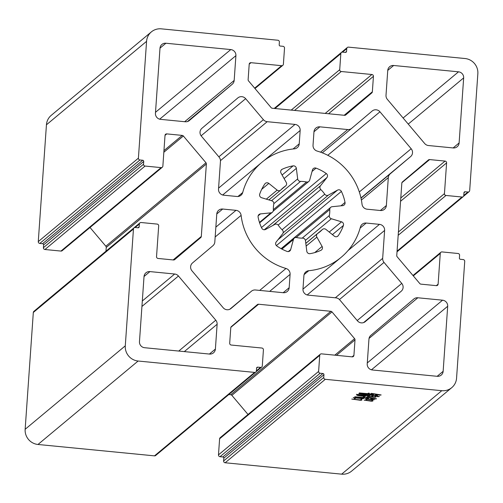 <?xml version="1.0" encoding="UTF-8"?>
<svg xmlns="http://www.w3.org/2000/svg" width="503" height="503" viewBox="0 0 503 503"><rect width="100%" height="100%" fill="white"/><g stroke="black" fill="none" stroke-linecap="round" stroke-linejoin="round"><path stroke-width="0.75" d="M278.159 225.036L320.776 189.518A28.684 27.904 -129.8 0 1 324.731 194.196A2.811 2.735 -129.8 0 0 328.371 195.12L337.532 190.115A2.811 2.735 -129.8 0 1 341.392 191.417A45 43.774 -129.8 0 1 345.02 202.42A2.811 2.735 -129.8 0 1 342.656 205.652L332.194 206.702A2.811 2.735 -129.8 0 0 330.741 207.305L281.114 248.671M273.821 203.665L300.524 181.407A28.684 27.904 -129.8 0 1 303.542 181.539A28.684 27.904 -129.8 0 1 306.534 181.992A2.811 2.735 -129.8 0 0 309.691 180.074L312.47 169.926A2.811 2.735 -129.8 0 1 316.041 168.128A45 43.774 -129.8 0 1 326.29 173.541A2.811 2.735 -129.8 0 1 326.931 177.572L320.468 185.77A2.811 2.735 -129.8 0 0 320.776 189.518M305.799 243.345L322.247 229.632A28.684 27.904 -129.8 0 1 319.933 231.808A28.684 27.904 -129.8 0 1 317.701 233.48A2.811 2.735 -129.8 0 0 316.877 237.12L322.115 246.464A2.811 2.735 -129.8 0 1 320.92 250.312A45 43.774 -129.8 0 1 310.062 253.663A2.811 2.735 -129.8 0 1 306.786 251.192L305.459 240.648A2.811 2.735 -129.8 0 0 302.611 238.139A28.684 27.904 -129.8 0 1 296.6 237.554A2.811 2.735 -129.8 0 0 293.438 239.472L290.665 249.62A2.811 2.735 -129.8 0 1 287.087 251.418A45 43.774 -129.8 0 1 276.845 246.005A2.811 2.735 -129.8 0 1 276.204 241.974L282.661 233.776A2.811 2.735 -129.8 0 0 282.359 230.028A28.684 27.904 -129.8 0 1 278.404 225.35A2.811 2.735 -129.8 0 0 274.764 224.426L265.603 229.431A2.811 2.735 -129.8 0 1 261.742 228.129A45 43.774 -129.8 0 1 258.108 217.12A2.811 2.735 -129.8 0 1 260.479 213.894L270.941 212.844A2.811 2.735 -129.8 0 0 273.355 210.053A28.684 27.904 -129.8 0 1 273.777 204.023A2.811 2.735 -129.8 0 0 271.783 200.798L261.61 197.729A2.811 2.735 -129.8 0 1 259.718 194.089A45 43.774 -129.8 0 1 264.829 183.935A2.811 2.735 -129.8 0 1 268.822 183.4L277.159 190.115A2.811 2.735 -129.8 0 0 280.881 189.908A28.684 27.904 -129.8 0 1 283.202 187.738A28.684 27.904 -129.8 0 1 285.434 186.066A2.811 2.735 -129.8 0 0 286.251 182.426L281.02 173.082A2.811 2.735 -129.8 0 1 282.214 169.234A45 43.774 -129.8 0 1 293.073 165.883A2.811 2.735 -129.8 0 1 296.349 168.354L297.675 178.898A2.811 2.735 -129.8 0 0 300.524 181.407M322.247 229.632A2.811 2.735 -129.8 0 1 325.969 229.431L334.313 236.146A2.811 2.735 -129.8 0 0 338.299 235.611L337.18 236.542M351.691 128.34A5.627 5.47 -129.8 0 0 351.723 128.315L372.151 111.037A5.627 5.47 -129.8 0 1 372.176 111.012A5.627 5.47 -129.8 0 1 379.96 111.804L411.177 148.75A5.627 5.47 -129.8 0 1 410.63 156.578L390.202 173.856A5.627 5.47 -129.8 0 0 388.31 177.609L386.361 205.52A5.627 5.47 -129.8 0 1 380.45 210.512L367.127 209.21A5.627 5.47 -129.8 0 1 362.022 204.187A61.869 60.184 50.2 0 0 317.135 151.07A5.627 5.47 -129.8 0 1 313.029 145.191L313.966 131.83A5.627 5.47 -129.8 0 1 319.87 126.838L347.705 129.554A5.627 5.47 -129.8 0 0 351.691 128.34L322.304 152.83L351.66 128.366M241.868 96.677A5.627 5.47 -129.8 0 1 245.653 98.676L263.409 119.689A5.627 5.47 -129.8 0 0 267.2 121.688L295.028 124.411A5.627 5.47 -129.8 0 1 300.159 130.484L299.228 143.839A5.627 5.47 -129.8 0 1 294.362 148.844A61.869 60.184 50.2 0 0 261.956 162.243A61.869 60.184 50.2 0 0 242.71 192.523A5.627 5.47 -129.8 0 1 236.97 196.491L223.646 195.189A5.627 5.47 -129.8 0 1 218.516 189.115L220.465 161.212A5.627 5.47 -129.8 0 0 219.119 157.137L201.37 136.131A5.627 5.47 -129.8 0 1 201.917 128.303L237.85 97.915A5.627 5.47 -129.8 0 1 237.875 97.89A5.627 5.47 -129.8 0 1 241.868 96.677M351.786 399.074L353.653 399.256L355.231 397.936L353.244 397.496L363.738 398.521L362.493 398.646L360.947 399.935L361.883 400.162L360.318 400.275L351.786 399.074M367.693 393.855L361.808 393.277L363.059 393.88L359.268 392.931L367.926 393.66L368.146 393.201L369.189 393.157L368.51 393.717L372.434 394.101L372.811 393.792L371.283 393.327L381.167 394.956L379.696 395.176L376.816 394.566L376.313 394.981L377.118 395.226L375.282 395.295L376.263 394.478L373.345 393.893L372.635 394.484L373.515 394.754L371.566 394.83L372.207 394.295L368.284 393.912L368.932 394.371L366.983 394.446L367.706 393.642M368.014 393.591L368.146 393.201M325.29 379.312L441.785 390.693L341.656 474.153L225.155 462.766L325.29 379.312A1.685 1.641 50.2 0 1 323.75 377.489L223.615 460.943A1.685 1.641 50.2 0 0 225.155 462.766M359.085 395L359.475 395.037L359.217 395.528L364.417 396.037L365.147 395.427L356.375 394.339L365.379 395.239L366.109 394.629L358.802 393.679L367.831 394.566L365.97 395.295L368.913 395.578L369.479 395.106L368.548 394.786L377.577 395.666L376.219 396.062L379.375 396.54L377.847 396.716L376.093 396.169L375.169 396.936L375.892 397.156L374.389 397.225L367.649 396.452L367.309 396.188L368.68 395.773L365.738 395.484L365.027 396.081L365.75 396.301L364.241 396.364L358.696 395.691L356.759 395.207L359.085 395M359.475 395.037L359.217 395.528M364.109 400.13L365.48 400.262L366.712 399.244L365.404 398.866L374.232 399.728L373.182 399.872L371.987 400.866L372.849 401.067L371.365 401.205L364.109 400.13M362.927 397.647L357.432 397.112L358.52 397.848L354.791 396.754L363.172 397.439L363.43 396.949L364.474 396.905L363.763 397.496L367.687 397.879L368.058 397.565L366.549 397.087L376.558 398.797L375.005 398.992L372.044 398.357L371.51 398.797L372.553 399.118L370.409 399.175L371.491 398.269L368.592 397.672L367.743 398.382L368.705 398.672L366.656 398.741L367.435 398.087L363.512 397.703L363.179 397.986L364.141 398.275L362.11 398.326L362.94 397.414M363.298 397.332L363.43 396.949M341.656 474.153A14.059 13.682 50.2 0 0 351.628 471.11L451.757 387.656A14.059 13.682 -129.8 0 1 441.785 390.693M223.615 460.943L223.81 458.176A1.125 1.094 50.2 0 0 222.785 456.963L220.025 456.693L320.153 373.232A1.685 1.641 -129.8 0 1 318.613 371.415L218.484 454.869A1.685 1.641 50.2 0 0 220.025 456.693M219.604 438.811L319.738 355.357A1.685 1.641 -129.8 0 1 320.31 354.225L220.182 437.679A1.685 1.641 50.2 0 0 219.604 438.811L218.484 454.869M228.79 394.559L230.72 394.748A1.685 1.641 50.2 0 1 231.858 395.352L248.017 414.478M154.484 455.863A1.685 1.641 50.2 0 0 155.679 455.498L255.813 372.038A1.685 1.641 -129.8 0 1 254.619 372.402L154.484 455.863L37.983 444.476L138.118 361.022L254.619 372.402M33.317 312.476L133.452 229.016A1.685 1.641 -129.8 0 1 134.024 227.884L33.896 311.338A1.685 1.641 50.2 0 0 33.317 312.476L25.15 429.285A14.059 13.682 50.2 0 0 37.983 444.476M135.169 227.513L139.356 224.024A1.685 1.641 -129.8 0 1 139.935 222.886L39.8 306.34A1.685 1.641 50.2 0 0 39.517 306.654M90.012 227.494L105.837 246.225A1.685 1.641 50.2 0 1 106.24 247.445L105.982 251.186M60.957 251.072A1.685 1.641 50.2 0 0 62.158 250.708L162.287 167.254A1.685 1.641 -129.8 0 1 161.092 167.618L60.957 251.072L44.949 249.507L145.078 166.053A1.685 1.641 -129.8 0 1 143.537 164.23L43.409 247.683A1.685 1.641 50.2 0 0 44.949 249.507M43.409 247.683L43.604 244.917A1.125 1.094 50.2 0 0 42.573 243.704L39.812 243.433L139.947 159.979A1.685 1.641 -129.8 0 1 138.407 158.156L38.272 241.61A1.685 1.641 50.2 0 0 39.812 243.433M294.563 110.427L341.254 71.514L371.893 74.507A1.685 1.641 -129.8 0 1 373.433 76.33L372.352 91.804A1.685 1.641 -129.8 0 1 371.786 92.929L345.762 114.942A1.685 1.641 -129.8 0 1 344.555 115.313L272.28 108.252A1.685 1.641 -129.8 0 1 271.142 107.648L248.526 80.889A1.685 1.641 -129.8 0 1 248.124 79.663L249.205 64.189A1.685 1.641 -129.8 0 1 250.978 62.693L281.623 65.686A1.685 1.641 -129.8 0 0 283.396 64.189L284.516 48.131A1.685 1.641 -129.8 0 0 282.975 46.307L280.215 46.037A1.125 1.094 -129.8 0 1 279.19 44.824L279.385 42.057A1.685 1.641 -129.8 0 0 277.845 40.234L161.344 28.847A14.059 13.682 50.2 0 0 151.372 31.89L51.243 115.344A14.059 13.682 50.2 0 0 46.439 124.794L38.272 241.61M413.315 275.889L440.27 253.424A1.685 1.641 -129.8 0 1 442.043 251.928L458.051 253.493A1.685 1.641 -129.8 0 1 459.591 255.317L459.396 258.083A1.125 1.094 -129.8 0 0 460.427 259.296L463.188 259.567A1.685 1.641 -129.8 0 1 464.728 261.39L456.561 378.206A14.059 13.682 -129.8 0 1 451.757 387.656M296.173 237.498L329.773 209.493A2.811 2.735 -129.8 0 1 330.741 207.305M329.773 209.493A28.684 27.904 -129.8 0 1 329.352 215.523L302.215 238.139M329.232 232.059L341.524 221.817L331.351 218.748A2.811 2.735 -129.8 0 1 329.352 215.523M341.524 221.817A2.811 2.735 -129.8 0 1 343.411 225.457A45 43.774 -129.8 0 1 338.299 235.611M308.773 270.702A61.869 60.184 50.2 0 0 341.179 257.303A61.869 60.184 50.2 0 0 360.425 227.023A5.627 5.47 -129.8 0 1 366.165 223.049L379.482 224.357A5.627 5.47 -129.8 0 1 384.619 230.431L382.67 258.335A5.627 5.47 -129.8 0 0 384.009 262.409L401.765 283.415A5.627 5.47 -129.8 0 1 401.212 291.243L365.285 321.631A5.627 5.47 -129.8 0 1 357.476 320.864L339.726 299.857A5.627 5.47 -129.8 0 0 335.935 297.858L308.106 295.135A5.627 5.47 -129.8 0 1 302.969 289.062L303.906 275.701A5.627 5.47 -129.8 0 1 308.773 270.702L304.095 274.6M209.481 354.062L144.606 347.718A5.627 5.47 -129.8 0 1 139.469 341.644L144.021 276.593A5.627 5.47 -129.8 0 1 149.932 271.595L174.667 274.016A5.627 5.47 -129.8 0 1 178.458 276.015L215.781 320.185A5.627 5.47 -129.8 0 1 217.126 324.259L215.391 349.063A5.627 5.47 -129.8 0 1 209.481 354.062M251.412 291.231L230.984 308.502A5.627 5.47 -129.8 0 1 223.175 307.742L191.951 270.796A5.627 5.47 -129.8 0 1 192.498 262.968L212.932 245.69A5.627 5.47 -129.8 0 0 214.819 241.93L216.774 214.026A5.627 5.47 -129.8 0 1 222.678 209.034L236.001 210.336A5.627 5.47 -129.8 0 1 241.113 215.359A61.869 60.184 50.2 0 0 285.993 268.476A5.627 5.47 -129.8 0 1 290.099 274.355L289.168 287.71A5.627 5.47 -129.8 0 1 283.258 292.708L255.43 289.986A5.627 5.47 -129.8 0 0 251.443 291.206L229.739 309.288L251.412 291.231A5.627 5.47 -129.8 0 1 251.443 291.206M232.279 84.208L189.329 120.531A5.627 5.47 -129.8 0 1 189.304 120.557A5.627 5.47 -129.8 0 1 185.311 121.77L160.576 119.349A5.627 5.47 -129.8 0 1 155.44 113.276L159.992 48.225A5.627 5.47 -129.8 0 1 165.896 43.233L230.776 49.571A5.627 5.47 -129.8 0 1 235.907 55.644L234.172 80.449A5.627 5.47 -129.8 0 1 232.279 84.208L187.481 121.55M370.849 335.338L413.799 299.015A5.627 5.47 -129.8 0 1 417.817 297.776L442.558 300.19A5.627 5.47 -129.8 0 1 447.689 306.27L443.143 371.321A5.627 5.47 -129.8 0 1 437.233 376.313L372.358 369.975A5.627 5.47 -129.8 0 1 367.221 363.902L368.957 339.097A5.627 5.47 -129.8 0 1 370.849 335.338M393.648 65.484L458.529 71.822A5.627 5.47 -129.8 0 1 463.659 77.902L459.113 142.953A5.627 5.47 -129.8 0 1 453.203 147.945L428.468 145.53A5.627 5.47 -129.8 0 1 424.677 143.525L387.354 99.361A5.627 5.47 -129.8 0 1 386.008 95.287L387.744 70.483A5.627 5.47 -129.8 0 1 393.648 65.484L387.75 70.407M151.372 31.89A14.059 13.682 50.2 0 0 146.574 41.34L138.407 158.156M139.947 159.979L142.707 160.25A1.125 1.094 -129.8 0 1 143.732 161.463L143.537 164.23M145.078 166.053L161.092 167.618M165.015 135.37L166.789 133.892A1.685 1.641 -129.8 0 0 165.015 135.395L162.865 166.122A1.685 1.641 -129.8 0 1 162.287 167.254M166.789 133.892L182.218 135.401A1.685 1.641 -129.8 0 1 183.356 136.005L205.972 162.765A1.685 1.641 -129.8 0 1 206.375 163.991L201.307 236.454A1.685 1.641 -129.8 0 1 200.741 237.586L174.711 259.592A1.685 1.641 -129.8 0 1 174.704 259.605A1.685 1.641 -129.8 0 1 173.504 259.969L158.074 258.46A1.685 1.641 -129.8 0 1 156.534 256.637L158.684 225.91A1.685 1.641 -129.8 0 0 157.143 224.087L141.129 222.521A1.685 1.641 -129.8 0 0 139.935 222.886M139.356 224.024L139.168 226.79A1.125 1.094 -129.8 0 1 137.985 227.79L135.225 227.519A1.685 1.641 -129.8 0 0 134.024 227.884M133.452 229.016L125.285 345.831A14.059 13.682 50.2 0 0 138.118 361.022M256.58 368.121L257.762 367.14A1.125 1.094 -129.8 0 0 256.58 368.139L256.392 370.906A1.685 1.641 -129.8 0 1 255.813 372.038M257.762 367.14L260.523 367.41L256.392 370.849M230.858 327.334L258.58 304.233A1.685 1.641 -129.8 0 0 257.379 304.598A1.685 1.641 -129.8 0 1 257.379 304.598L231.349 326.617A1.685 1.641 -129.8 0 0 230.776 327.742L229.695 343.216A1.685 1.641 -129.8 0 0 231.235 345.039L261.881 348.032A1.685 1.641 -129.8 0 1 263.421 349.855L262.296 365.907A1.685 1.641 -129.8 0 1 260.523 367.41M258.58 304.233L330.848 311.294A1.685 1.641 -129.8 0 1 331.986 311.898L354.602 338.657A1.685 1.641 -129.8 0 1 355.005 339.883L353.923 355.351A1.685 1.641 -129.8 0 1 352.15 356.853L321.511 353.861A1.685 1.641 -129.8 0 0 320.31 354.225M319.738 355.357L318.613 371.415M320.153 373.232L322.913 373.503A1.125 1.094 -129.8 0 1 323.945 374.722L323.75 377.489M440.27 253.424L438.119 284.151A1.685 1.641 -129.8 0 1 436.346 285.647L420.917 284.145A1.685 1.641 -129.8 0 1 419.779 283.541L397.163 256.775A1.685 1.641 -129.8 0 1 396.76 255.555L401.828 183.086A1.685 1.641 -129.8 0 1 402.394 181.96L428.418 159.948A1.685 1.641 -129.8 0 1 428.43 159.941A1.685 1.641 -129.8 0 1 429.625 159.577L445.054 161.086A1.685 1.641 -129.8 0 1 446.595 162.909L444.451 193.636L398.407 232.009M398.175 235.31L445.991 195.46A1.685 1.641 -129.8 0 1 444.451 193.636M445.991 195.46L461.999 197.025L397.068 251.142M463.967 192.737L465.149 191.756A1.125 1.094 -129.8 0 0 463.967 192.756L463.772 195.522A1.685 1.641 -129.8 0 1 461.999 197.025M465.149 191.756L467.909 192.027L463.779 195.472M342.549 52.13L346.743 48.64A1.685 1.641 -129.8 0 1 348.516 47.137L465.017 58.524A14.059 13.682 50.2 0 1 477.85 73.715L469.683 190.524A1.685 1.641 -129.8 0 1 467.909 192.027M346.743 48.64L346.548 51.407A1.125 1.094 -129.8 0 1 345.366 52.406L342.606 52.136A1.685 1.641 -129.8 0 0 341.411 52.501L274.286 108.447M274.99 108.516L340.833 53.632A1.685 1.641 -129.8 0 1 341.411 52.501M340.833 53.632L339.714 69.691L291.224 110.1M341.254 71.514A1.685 1.641 -129.8 0 1 339.714 69.691M366.008 394.71L365.97 395.295M376.257 395.547L376.219 396.062M377.872 396.326L377.847 396.716M376.137 395.534L376.093 396.169M375.213 396.358L375.169 396.936M374.414 396.88L374.389 397.225M365.775 394.905L365.738 395.484M365.065 395.496L365.027 396.081M364.266 396.018L364.241 396.364M358.74 395.081L358.696 395.691M374.565 396.892L375.955 395.742L373.402 395.49L372.013 396.647L374.565 396.892M372.057 396.062L372.013 396.647M371.428 396.59L372.811 395.433L370.07 395.163L368.68 396.32L371.428 396.59M368.73 395.565L368.68 396.32M368.548 393.183L368.51 393.717M379.721 394.754L379.696 395.176M376.363 394.258L376.313 394.981M372.673 393.906L372.635 394.484M368.334 393.195L368.284 393.912M368.089 393.509L368.051 394.107M372.031 400.287L371.987 400.866M371.396 400.816L371.365 401.205M371.365 400.841L372.591 399.816L367.297 399.3L366.071 400.319L371.365 400.841M366.109 399.74L366.071 400.319M360.984 399.357L360.947 399.935M360.349 399.885L360.318 400.275M360.318 399.91L361.902 398.59L355.822 397.992L354.238 399.313L360.318 399.91M354.282 398.734L354.238 399.313M363.801 396.936L363.763 397.496M375.037 398.571L375.005 398.992M371.566 398.03L371.51 398.797M367.781 397.798L367.743 398.382M363.568 396.942L363.512 397.703M363.216 397.401L363.179 397.986M276.386 245.596L341.392 191.417M312.049 171.46L316.041 168.128M296.349 168.354L284.088 178.565M268.822 183.4L261.692 189.342M293.438 239.472L281.9 249.092M379.96 111.804L327.786 155.289M245.653 98.676L201.112 135.804M306.534 181.992L273.349 209.657M345.02 202.42L340.946 205.821M328.371 195.12L283.145 232.814M277.92 239.793L337.532 190.115M326.931 177.572L264.308 229.764M272.808 225.489L320.468 185.77M326.29 173.541L261.472 227.557M271.507 200.71L297.675 178.898M281.152 170.121L282.214 169.234M293.073 165.883L282.108 175.025M266.32 199.15L277.159 190.115M260.479 213.894L258.165 215.818M259.466 222.408L270.941 212.844M288.307 251.582L290.665 249.62M316.877 237.12L306.138 246.068M314.752 252.594L322.115 246.464M332.414 234.618L343.411 225.457M331.351 218.748L305.409 240.371M388.31 177.609L361.393 200.049M380.375 210.506L386.361 205.52M410.63 156.578L360.965 197.975M361.009 198.182L390.202 173.856M359.312 191.976L411.177 148.75M319.87 126.838L313.973 131.755M320.562 152.176L347.705 129.554M290.099 274.355L269.671 291.382M283.183 292.702L289.168 287.71M241.113 215.359L215.165 236.982M259.686 290.407L285.993 268.476M222.678 209.034L216.78 213.951M215.856 227.123L236.001 210.336M237.938 196.503L242.71 192.523M300.159 130.484L264.113 160.532M293.067 148.976L299.228 143.839M267.2 121.688L220.477 160.627M218.585 188.122L295.028 124.411M218.855 156.817L263.409 119.689M463.659 77.902L408.247 124.084M453.128 147.939L459.113 142.953M403.11 118.01L458.529 71.822M281.623 65.686L254.669 88.151M249.211 64.17L250.978 62.693M344.939 115.306L371.786 92.929M372.352 91.804L344.19 115.275M328.541 113.747L373.433 76.33M371.893 74.507L325.202 113.42M400.551 201.282L446.595 162.909M445.054 161.086L400.784 197.987M401.91 182.683L429.625 159.577M438.119 284.151L436.321 285.647M353.923 355.351L352.131 356.853M336.482 355.319L355.005 339.883M354.602 338.657L334.809 355.156M231.858 395.352L331.986 311.898M330.848 311.294L230.72 394.748M125.285 345.831L25.15 429.285M173.893 259.957L200.741 237.586M201.307 236.454L173.139 259.932M106.24 247.445L206.375 163.991M205.972 162.765L105.837 246.225M163.833 152.271L183.356 136.005M182.218 135.401L163.947 150.63M46.439 124.794L146.574 41.34M417.817 297.776L369.045 338.425M367.291 362.921L442.558 300.19M447.689 306.27L371.453 369.812M437.157 376.307L443.143 371.321M235.907 55.644L159.671 119.186M184.67 121.707L234.172 80.449M165.896 43.233L159.998 48.15M155.509 112.301L230.776 49.571M217.126 324.259L184.318 351.603M209.405 354.049L215.391 349.063M178.458 276.015L141.934 306.459M178.741 351.056L215.781 320.185M149.932 271.595L144.028 276.518M142.318 300.976L174.667 274.016M366.165 223.049L360.135 228.079M348.013 250.582L379.482 224.357M401.212 291.243L363.606 322.593M384.009 262.409L339.443 299.549M357.205 320.549L401.765 283.415M384.619 230.431L307.182 294.965M335.319 297.795L382.67 258.335M223.81 458.176L323.945 374.722M324.731 194.196L282.07 229.745M285.434 186.066L281.152 189.631M222.785 456.963L322.913 373.503M346.548 51.407L345.354 52.406M139.168 226.79L137.967 227.79M43.604 244.917L143.732 161.463M142.707 160.25L42.573 243.704M294.312 238.114L281.435 248.847M322.48 229.418L305.793 243.326M261.956 162.243L222.653 195.001M341.179 257.303L302.963 289.15M308.823 181.432L273.179 211.134M285.647 185.903L281.058 189.725M280.655 190.121L268.891 199.924M272.393 212.241L259.623 222.879M317.481 233.644L305.799 243.383M282.818 65.321L254.983 88.522M347.322 47.502L274.21 108.441M469.104 191.662L463.483 196.346M463.2 196.66L397.018 251.814M440.842 252.292L412.988 275.506M261.723 367.045L256.096 371.73M358.752 395.421L358.771 395.075"/></g></svg>
